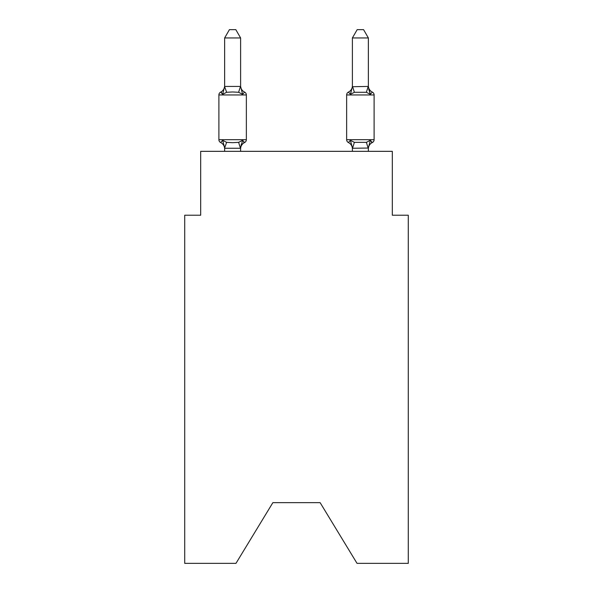 <?xml version="1.0" encoding="UTF-8"?>
<svg xmlns="http://www.w3.org/2000/svg" width="593" height="593" viewBox="0 0 593 593"><rect width="100%" height="100%" fill="white"/><g stroke="black" fill="none" stroke-linecap="round" stroke-linejoin="round"><path stroke-width="0.89" d="M320.138 502.664L357.023 563.35L408.288 563.35L408.288 215.215L392.314 215.215L392.314 151.341L200.686 151.341L200.686 215.215L184.712 215.215L184.712 563.35L235.977 563.35L272.862 502.664L320.138 502.664L272.862 502.664M368.364 85.777A7.027 7.027 0 0 0 372.315 92.093L370.358 94.339L372.315 92.093A3.195 3.195 0 0 1 374.109 94.962L346.646 94.962A3.195 3.195 0 0 1 348.439 92.093A3.195 3.195 0 0 0 346.646 94.962L346.646 139.681A3.195 3.195 0 0 0 348.439 142.55L350.396 140.304L348.439 142.55A3.195 3.195 0 0 1 346.646 139.681A3.195 3.195 0 0 0 348.439 142.55L350.396 140.304L348.439 142.55A3.195 3.195 0 0 1 346.646 139.681A3.195 3.195 0 0 0 348.439 142.55L350.396 140.304L348.439 142.55A3.195 3.195 0 0 1 346.646 139.681A3.195 3.195 0 0 0 348.439 142.55L350.396 140.304L348.439 142.55A3.195 3.195 0 0 1 346.646 139.681A3.195 3.195 0 0 0 348.439 142.55L350.396 140.304L348.439 142.55A3.195 3.195 0 0 1 346.646 139.681A3.195 3.195 0 0 0 348.439 142.55L350.396 140.304L348.439 142.55A3.195 3.195 0 0 1 346.646 139.681A3.195 3.195 0 0 0 348.439 142.55L350.396 140.304L348.439 142.55A3.195 3.195 0 0 1 346.646 139.681A3.195 3.195 0 0 0 348.439 142.55L350.396 140.304L348.439 142.55A3.195 3.195 0 0 1 346.646 139.681A3.195 3.195 0 0 0 348.439 142.55L350.396 140.304L348.439 142.55A3.195 3.195 0 0 1 346.646 139.681A3.195 3.195 0 0 0 348.439 142.55L350.396 140.304L348.439 142.55A3.195 3.195 0 0 1 346.646 139.681A3.195 3.195 0 0 0 348.439 142.55L350.396 140.304L348.439 142.55A3.195 3.195 0 0 1 346.646 139.681A3.195 3.195 0 0 0 348.439 142.55L350.396 140.304L348.439 142.55A3.195 3.195 0 0 1 346.646 139.681A3.195 3.195 0 0 0 348.439 142.55L350.396 140.304L348.439 142.55A3.195 3.195 0 0 1 346.646 139.681A3.195 3.195 0 0 0 348.439 142.55L350.396 140.304L348.439 142.55A3.195 3.195 0 0 1 346.646 139.681A3.195 3.195 0 0 0 348.439 142.55L350.396 140.304L348.439 142.55A3.195 3.195 0 0 1 346.646 139.681A3.195 3.195 0 0 0 348.439 142.55L350.396 140.304L348.439 142.55A3.195 3.195 0 0 1 346.646 139.681A3.195 3.195 0 0 0 348.439 142.55L350.396 140.304L348.439 142.55A3.195 3.195 0 0 1 346.646 139.681A3.195 3.195 0 0 0 348.439 142.55L350.396 140.304L348.439 142.55A3.195 3.195 0 0 1 346.646 139.681A3.195 3.195 0 0 0 348.439 142.55L350.396 140.304L348.439 142.55A3.195 3.195 0 0 1 346.646 139.681A3.195 3.195 0 0 0 348.439 142.55L350.396 140.304L348.439 142.55A3.195 3.195 0 0 1 346.646 139.681A3.195 3.195 0 0 0 348.439 142.55L350.396 140.304L348.439 142.55A3.195 3.195 0 0 1 346.646 139.681A3.195 3.195 0 0 0 348.439 142.55L350.396 140.304L348.439 142.55A3.195 3.195 0 0 1 346.646 139.681A3.195 3.195 0 0 0 348.439 142.55L350.396 140.304L348.439 142.55A3.195 3.195 0 0 1 346.646 139.681A3.195 3.195 0 0 0 348.439 142.55L350.396 140.304L348.439 142.55A3.195 3.195 0 0 1 346.646 139.681A3.195 3.195 0 0 0 348.439 142.55L350.396 140.304L348.439 142.55A3.195 3.195 0 0 1 346.646 139.681A3.195 3.195 0 0 0 348.439 142.55L350.396 140.304L348.439 142.55A3.195 3.195 0 0 1 346.646 139.681A3.195 3.195 0 0 0 348.439 142.55L350.396 140.304L348.439 142.55A3.195 3.195 0 0 1 346.646 139.681A3.195 3.195 0 0 0 348.439 142.55L350.396 140.304L354.384 142.357L366.37 142.357L370.358 140.304L372.315 142.55A3.195 3.195 0 0 0 374.109 139.681A3.195 3.195 0 0 1 372.315 142.55L371.403 142.112L372.315 142.55A3.195 3.195 0 0 0 374.109 139.681A3.195 3.195 0 0 1 372.315 142.55A3.195 3.195 0 0 0 374.109 139.681A3.195 3.195 0 0 1 372.315 142.55L371.403 142.112L372.315 142.55A3.195 3.195 0 0 0 374.109 139.681A3.195 3.195 0 0 1 372.315 142.55A3.195 3.195 0 0 0 374.109 139.681A3.195 3.195 0 0 1 372.315 142.55L371.403 142.112L372.315 142.55A3.195 3.195 0 0 0 374.109 139.681A3.195 3.195 0 0 1 372.315 142.55A3.195 3.195 0 0 0 374.109 139.681A3.195 3.195 0 0 1 372.315 142.55L371.403 142.112L372.315 142.55A3.195 3.195 0 0 0 374.109 139.681A3.195 3.195 0 0 1 372.315 142.55A3.195 3.195 0 0 0 374.109 139.681A3.195 3.195 0 0 1 372.315 142.55L371.403 142.112L372.315 142.55A3.195 3.195 0 0 0 374.109 139.681A3.195 3.195 0 0 1 372.315 142.55A3.195 3.195 0 0 0 374.109 139.681A3.195 3.195 0 0 1 372.315 142.55L371.403 142.112L372.315 142.55A3.195 3.195 0 0 0 374.109 139.681A3.195 3.195 0 0 1 372.315 142.55A3.195 3.195 0 0 0 374.109 139.681A3.195 3.195 0 0 1 372.315 142.55L371.403 142.112L372.315 142.55A3.195 3.195 0 0 0 374.109 139.681A3.195 3.195 0 0 1 372.315 142.55A3.195 3.195 0 0 0 374.109 139.681A3.195 3.195 0 0 1 372.315 142.55L371.403 142.112L372.315 142.55A3.195 3.195 0 0 0 374.109 139.681A3.195 3.195 0 0 1 372.315 142.55A3.195 3.195 0 0 0 374.109 139.681A3.195 3.195 0 0 1 372.315 142.55L371.403 142.112L372.315 142.55A3.195 3.195 0 0 0 374.109 139.681A3.195 3.195 0 0 1 372.315 142.55A3.195 3.195 0 0 0 374.109 139.681A3.195 3.195 0 0 1 372.315 142.55L371.403 142.112L372.315 142.55A3.195 3.195 0 0 0 374.109 139.681A3.195 3.195 0 0 1 372.315 142.55A3.195 3.195 0 0 0 374.109 139.681A3.195 3.195 0 0 1 372.315 142.55L371.403 142.112L372.315 142.55A3.195 3.195 0 0 0 374.109 139.681A3.195 3.195 0 0 1 372.315 142.55A3.195 3.195 0 0 0 374.109 139.681A3.195 3.195 0 0 1 372.315 142.55L371.403 142.112L372.315 142.55A3.195 3.195 0 0 0 374.109 139.681A3.195 3.195 0 0 1 372.315 142.55A3.195 3.195 0 0 0 374.109 139.681A3.195 3.195 0 0 1 372.315 142.55L371.403 142.112L372.315 142.55A3.195 3.195 0 0 0 374.109 139.681A3.195 3.195 0 0 1 372.315 142.55A3.195 3.195 0 0 0 374.109 139.681A3.195 3.195 0 0 1 372.315 142.55L371.403 142.112M352.39 86.719L368.364 86.43L368.364 37.952L352.39 37.952L352.39 86.719L350.396 94.339L348.439 92.093L350.396 94.339L348.439 92.093L350.396 94.339L348.439 92.093L350.396 94.339L348.439 92.093L350.396 94.339L348.439 92.093L350.396 94.339L348.439 92.093L350.396 94.339L348.439 92.093L350.396 94.339L348.439 92.093L350.396 94.339L348.439 92.093L350.396 94.339L348.439 92.093L350.396 94.339L348.439 92.093L350.396 94.339L348.439 92.093L350.396 94.339L348.439 92.093L350.396 94.339L348.439 92.093L350.396 94.339L348.439 92.093L350.396 94.339L348.439 92.093L350.396 94.339L348.439 92.093L350.396 94.339L348.439 92.093L350.396 94.339L348.439 92.093L350.396 94.339L348.439 92.093L350.396 94.339L348.439 92.093L350.396 94.339L348.439 92.093L350.396 94.339L348.439 92.093L350.396 94.339L348.439 92.093L350.396 94.339L348.439 92.093L350.396 94.339L348.439 92.093L350.396 94.339L348.439 92.093L350.396 94.339L348.439 92.093L350.396 94.339L351.145 91.811L350.396 94.339L351.145 91.811L350.396 94.339L351.145 91.811L350.396 94.339L351.145 91.811L350.396 94.339L351.145 91.811L350.396 94.339L351.145 91.811L350.396 94.339L351.145 91.811L350.396 94.339L351.145 91.811L350.396 94.339L351.145 91.811L350.396 94.339L351.145 91.811L350.396 94.339L351.145 91.811L350.396 94.339L351.145 91.811L350.396 94.339L351.145 91.811L350.396 94.339L351.145 91.811L350.396 94.339L354.384 92.286L352.524 86.393M368.364 148.05L352.524 148.257L350.396 140.304L348.439 142.55A3.195 3.195 0 0 1 346.646 139.681L374.109 139.681A3.195 3.195 0 0 1 372.315 142.55A3.195 3.195 0 0 0 374.109 139.681L374.109 94.962M368.364 148.873L368.364 148.873A7.027 7.027 0 0 1 372.315 142.55L370.358 140.304L372.315 142.55M352.39 148.873L352.39 148.873A7.027 7.027 0 0 0 348.439 142.55M368.364 86.719L370.358 94.339L368.69 89.12L370.358 94.339L368.69 89.12L370.358 94.339L368.69 89.12L370.358 94.339L368.69 89.12L370.358 94.339L368.69 89.12L370.358 94.339L368.69 89.12L370.358 94.339L368.69 89.12L370.358 94.339L368.69 89.12L370.358 94.339L368.69 89.12L370.358 94.339L368.69 89.12L370.358 94.339L368.69 89.12L370.358 94.339L368.69 89.12L370.358 94.339L368.69 89.12L370.358 94.339L368.69 89.12L370.358 94.339L366.37 92.286L354.384 92.286M352.39 85.777L352.39 85.777A7.027 7.027 0 0 1 348.439 92.093A3.195 3.195 0 0 0 346.646 94.962A3.195 3.195 0 0 1 348.439 92.093A3.195 3.195 0 0 0 346.646 94.962A3.195 3.195 0 0 1 348.439 92.093A3.195 3.195 0 0 0 346.646 94.962A3.195 3.195 0 0 1 348.439 92.093A3.195 3.195 0 0 0 346.646 94.962A3.195 3.195 0 0 1 348.439 92.093A3.195 3.195 0 0 0 346.646 94.962A3.195 3.195 0 0 1 348.439 92.093A3.195 3.195 0 0 0 346.646 94.962A3.195 3.195 0 0 1 348.439 92.093A3.195 3.195 0 0 0 346.646 94.962A3.195 3.195 0 0 1 348.439 92.093A3.195 3.195 0 0 0 346.646 94.962A3.195 3.195 0 0 1 348.439 92.093A3.195 3.195 0 0 0 346.646 94.962A3.195 3.195 0 0 1 348.439 92.093A3.195 3.195 0 0 0 346.646 94.962A3.195 3.195 0 0 1 348.439 92.093A3.195 3.195 0 0 0 346.646 94.962A3.195 3.195 0 0 1 348.439 92.093A3.195 3.195 0 0 0 346.646 94.962A3.195 3.195 0 0 1 348.439 92.093A3.195 3.195 0 0 0 346.646 94.962A3.195 3.195 0 0 1 348.439 92.093A3.195 3.195 0 0 0 346.646 94.962M242.604 140.304L244.561 142.55L242.604 140.304L244.561 142.55L242.604 140.304L244.561 142.55L242.604 140.304L244.561 142.55L242.604 140.304L244.561 142.55L242.604 140.304L244.561 142.55L242.604 140.304L244.561 142.55L242.604 140.304L244.561 142.55L242.604 140.304L244.561 142.55L242.604 140.304L244.561 142.55L242.604 140.304L244.561 142.55L242.604 140.304L244.561 142.55L242.604 140.304L244.561 142.55L242.604 140.304L244.561 142.55L242.604 140.304L240.476 148.257L224.769 148.257L222.642 140.304L220.685 142.55A3.195 3.195 0 0 1 218.891 139.681A3.195 3.195 0 0 0 220.685 142.55A3.195 3.195 0 0 1 218.891 139.681A3.195 3.195 0 0 0 220.685 142.55A3.195 3.195 0 0 1 218.891 139.681A3.195 3.195 0 0 0 220.685 142.55A3.195 3.195 0 0 1 218.891 139.681A3.195 3.195 0 0 0 220.685 142.55A3.195 3.195 0 0 1 218.891 139.681A3.195 3.195 0 0 0 220.685 142.55A3.195 3.195 0 0 1 218.891 139.681A3.195 3.195 0 0 0 220.685 142.55A3.195 3.195 0 0 1 218.891 139.681A3.195 3.195 0 0 0 220.685 142.55A3.195 3.195 0 0 1 218.891 139.681A3.195 3.195 0 0 0 220.685 142.55A3.195 3.195 0 0 1 218.891 139.681A3.195 3.195 0 0 0 220.685 142.55A3.195 3.195 0 0 1 218.891 139.681A3.195 3.195 0 0 0 220.685 142.55A3.195 3.195 0 0 1 218.891 139.681A3.195 3.195 0 0 0 220.685 142.55A3.195 3.195 0 0 1 218.891 139.681A3.195 3.195 0 0 0 220.685 142.55A3.195 3.195 0 0 1 218.891 139.681A3.195 3.195 0 0 0 220.685 142.55A3.195 3.195 0 0 1 218.891 139.681A3.195 3.195 0 0 0 220.685 142.55A3.195 3.195 0 0 1 218.891 139.681A3.195 3.195 0 0 0 220.685 142.55A3.195 3.195 0 0 1 218.891 139.681A3.195 3.195 0 0 0 220.685 142.55A3.195 3.195 0 0 1 218.891 139.681A3.195 3.195 0 0 0 220.685 142.55A3.195 3.195 0 0 1 218.891 139.681A3.195 3.195 0 0 0 220.685 142.55A3.195 3.195 0 0 1 218.891 139.681A3.195 3.195 0 0 0 220.685 142.55A3.195 3.195 0 0 1 218.891 139.681A3.195 3.195 0 0 0 220.685 142.55L222.642 140.304L220.685 142.55A3.195 3.195 0 0 1 218.891 139.681A3.195 3.195 0 0 0 220.685 142.55L222.642 140.304L220.685 142.55A3.195 3.195 0 0 1 218.891 139.681A3.195 3.195 0 0 0 220.685 142.55A3.195 3.195 0 0 1 218.891 139.681A3.195 3.195 0 0 0 220.685 142.55A3.195 3.195 0 0 1 218.891 139.681A3.195 3.195 0 0 0 220.685 142.55A3.195 3.195 0 0 1 218.891 139.681A3.195 3.195 0 0 0 220.685 142.55A3.195 3.195 0 0 1 218.891 139.681A3.195 3.195 0 0 0 220.685 142.55A3.195 3.195 0 0 1 218.891 139.681A3.195 3.195 0 0 0 220.685 142.55L222.642 140.304L220.685 142.55A3.195 3.195 0 0 1 218.891 139.681A3.195 3.195 0 0 0 220.685 142.55L222.642 140.304L220.685 142.55L222.642 140.304L220.685 142.55L222.642 140.304L220.685 142.55L222.642 140.304L220.685 142.55L222.642 140.304L220.685 142.55L222.642 140.304L220.685 142.55L222.642 140.304L220.685 142.55L222.642 140.304L220.685 142.55L222.642 140.304L220.685 142.55L222.642 140.304L220.685 142.55L222.642 140.304L220.685 142.55L222.642 140.304L220.685 142.55L222.642 140.304L226.63 142.357L232.619 142.676L238.616 142.357L242.604 140.304L244.561 142.55A3.195 3.195 0 0 0 246.354 139.681A3.195 3.195 0 0 1 244.561 142.55L243.649 142.112L244.561 142.55A3.195 3.195 0 0 0 246.354 139.681A3.195 3.195 0 0 1 244.561 142.55L243.649 142.112L244.561 142.55A3.195 3.195 0 0 0 246.354 139.681A3.195 3.195 0 0 1 244.561 142.55L243.649 142.112L244.561 142.55A3.195 3.195 0 0 0 246.354 139.681A3.195 3.195 0 0 1 244.561 142.55L243.649 142.112L244.561 142.55A3.195 3.195 0 0 0 246.354 139.681A3.195 3.195 0 0 1 244.561 142.55L243.649 142.112L244.561 142.55A3.195 3.195 0 0 0 246.354 139.681A3.195 3.195 0 0 1 244.561 142.55L243.649 142.112L244.561 142.55A3.195 3.195 0 0 0 246.354 139.681A3.195 3.195 0 0 1 244.561 142.55L243.649 142.112L244.561 142.55A3.195 3.195 0 0 0 246.354 139.681A3.195 3.195 0 0 1 244.561 142.55L243.649 142.112L244.561 142.55A3.195 3.195 0 0 0 246.354 139.681A3.195 3.195 0 0 1 244.561 142.55L243.649 142.112L244.561 142.55A3.195 3.195 0 0 0 246.354 139.681A3.195 3.195 0 0 1 244.561 142.55L243.649 142.112L244.561 142.55A3.195 3.195 0 0 0 246.354 139.681A3.195 3.195 0 0 1 244.561 142.55L243.649 142.112L244.561 142.55A3.195 3.195 0 0 0 246.354 139.681A3.195 3.195 0 0 1 244.561 142.55L243.649 142.112L244.561 142.55A3.195 3.195 0 0 0 246.354 139.681A3.195 3.195 0 0 1 244.561 142.55L243.649 142.112L244.561 142.55A3.195 3.195 0 0 0 246.354 139.681L246.354 94.962A3.195 3.195 0 0 0 244.561 92.093L242.604 94.339L244.561 92.093A3.195 3.195 0 0 1 246.354 94.962A3.195 3.195 0 0 0 244.561 92.093A3.195 3.195 0 0 1 246.354 94.962A3.195 3.195 0 0 0 244.561 92.093A3.195 3.195 0 0 1 246.354 94.962A3.195 3.195 0 0 0 244.561 92.093A3.195 3.195 0 0 1 246.354 94.962A3.195 3.195 0 0 0 244.561 92.093A3.195 3.195 0 0 1 246.354 94.962A3.195 3.195 0 0 0 244.561 92.093A3.195 3.195 0 0 1 246.354 94.962A3.195 3.195 0 0 0 244.561 92.093A3.195 3.195 0 0 1 246.354 94.962A3.195 3.195 0 0 0 244.561 92.093A3.195 3.195 0 0 1 246.354 94.962A3.195 3.195 0 0 0 244.561 92.093L242.604 94.339L244.561 92.093A3.195 3.195 0 0 1 246.354 94.962A3.195 3.195 0 0 0 244.561 92.093L242.604 94.339L244.561 92.093A3.195 3.195 0 0 1 246.354 94.962A3.195 3.195 0 0 0 244.561 92.093L242.604 94.339L244.561 92.093A3.195 3.195 0 0 1 246.354 94.962A3.195 3.195 0 0 0 244.561 92.093L242.604 94.339L244.561 92.093A3.195 3.195 0 0 1 246.354 94.962A3.195 3.195 0 0 0 244.561 92.093L242.604 94.339L244.561 92.093A3.195 3.195 0 0 1 246.354 94.962A3.195 3.195 0 0 0 244.561 92.093L242.604 94.339L244.561 92.093A3.195 3.195 0 0 1 246.354 94.962L218.891 94.962A3.195 3.195 0 0 1 220.685 92.093L221.597 92.53M240.61 37.952L224.636 37.952L229.432 29.65L235.814 29.65L240.61 37.952L240.61 86.593M242.604 94.339L238.616 92.286L232.619 91.967L226.63 92.286L222.642 94.339L224.636 86.43L240.61 86.43L242.604 94.339L244.561 92.093A7.027 7.027 0 0 1 240.61 85.777L240.61 85.777M224.636 147.924L226.63 142.357M240.61 147.924L241.358 144.166L240.61 147.924M224.636 37.952L224.636 86.719L226.63 92.286M352.39 151.341L352.39 147.924M370.358 140.304L368.364 147.924L368.364 151.341M218.891 94.962L218.891 139.681L246.354 139.681A3.195 3.195 0 0 1 244.561 142.55L243.649 142.112M222.642 94.339L220.685 92.093L222.642 94.339M240.61 151.341L240.61 148.213M224.636 151.341L224.636 148.213M224.636 148.873A7.027 7.027 0 0 0 220.685 142.55M244.561 142.55A7.027 7.027 0 0 0 240.61 148.873M220.685 92.093A7.027 7.027 0 0 0 224.636 85.777M352.39 37.952L357.186 29.65L363.568 29.65L368.364 37.952M238.616 142.357L240.476 148.257M240.476 86.393L238.616 92.286M368.231 148.257L366.37 142.357M352.524 148.257L354.384 142.357M366.37 92.286L368.231 86.393"/></g></svg>
